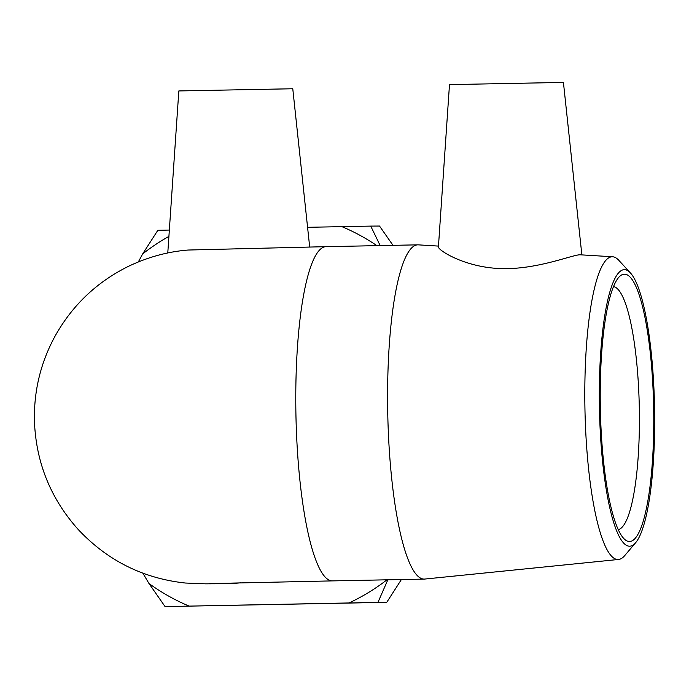 <?xml version="1.0" encoding="UTF-8"?>
<svg xmlns="http://www.w3.org/2000/svg" width="689" height="689" viewBox="0 0 689 689"><rect width="100%" height="100%" fill="white"/><g stroke="black" fill="none" stroke-linecap="round" stroke-linejoin="round"><path stroke-width="1.03" d="M169.348 230.057L157.841 230.298L142.649 253.94L138.334 261.923M142.873 573.179L148.979 583.505L165.067 606.587L386.744 602.332L377.951 602.384L387.838 579.802M165.067 606.587L377.951 602.384M401.403 579.527L386.744 602.332M380.173 245.585L370.734 226.095L379.518 226.044L392.997 245.336M370.734 226.095L307.578 227.31M386.96 579.819A205.133 201.016 89.7 0 1 349.099 602.918M189.079 606.079A205.133 201.016 89.7 0 1 148.979 583.505M341.873 226.629A205.133 201.016 89.7 0 1 376.917 245.654M142.649 253.94A205.133 201.016 89.7 0 1 168.908 236.413M613.46 286.633A121.565 24.236 -91.1 0 1 639.306 407.647A121.565 24.236 -91.1 0 1 618.257 529.583M624.423 274.196A133.718 26.656 88.9 0 0 618.98 277.099A133.718 26.656 88.9 0 0 600.343 408.413A133.718 26.656 88.9 0 0 624.156 538.893A133.718 26.656 88.9 0 0 653.775 421.229A133.718 26.656 88.9 0 0 624.423 274.196M624.337 269.64A138.274 27.569 -91.1 0 1 630.392 272.913A138.274 27.569 -91.1 0 1 654.55 407.345A138.274 27.569 -91.1 0 1 635.723 542.622A138.274 27.569 -91.1 0 1 599.895 423.554A138.274 27.569 -91.1 0 1 624.337 269.64M630.392 272.913L618.843 260.347A151.399 30.178 88.9 0 0 612.616 256.764A151.399 30.178 88.9 0 0 612.211 256.756A151.399 30.178 88.9 0 0 584.961 409.731A151.399 30.178 88.9 0 0 618.601 559.459A151.399 30.178 88.9 0 0 624.682 555.644L635.723 542.622M618.601 559.459L424.889 579.044A167.151 33.322 -91.1 0 1 424.355 579.079A167.151 33.322 -91.1 0 1 387.735 412.616A167.151 33.322 -91.1 0 1 417.749 244.845A167.151 33.322 -91.1 0 1 417.844 244.845A167.151 33.322 -91.1 0 1 418.283 244.853L438.48 246.094M612.616 256.764L580.405 254.809C573.549 254.155 536.008 270.493 498.491 268.477C463.861 266.764 437.954 250.124 438.445 246.92M424.355 579.079L332.546 580.887A167.151 33.322 -91.1 0 1 295.925 414.433A167.151 33.322 -91.1 0 1 325.94 246.662L188.269 250.029C167.909 251.606 147.971 257.04 128.455 266.333C96.796 282.008 72.336 305.261 55.086 336.094C40.617 362.69 33.735 391.119 34.45 421.384C36.069 462.552 50.59 498.509 78.012 529.273C107.243 560.51 143.036 578.433 185.375 583.032L205.658 583.833L224.338 583.729A167.151 163.793 -90.3 0 0 240.65 582.808M309.68 246.981L292.773 88.752L178.83 90.939L167.78 252.958M581.861 254.887L563.43 82.422L449.486 84.609L438.419 246.92M205.649 583.833A167.151 163.793 -90.3 0 0 216.871 583.385M332.546 580.887L209.663 583.592M203.815 249.547L203.186 249.547M417.749 244.845L325.94 246.662"/></g></svg>
